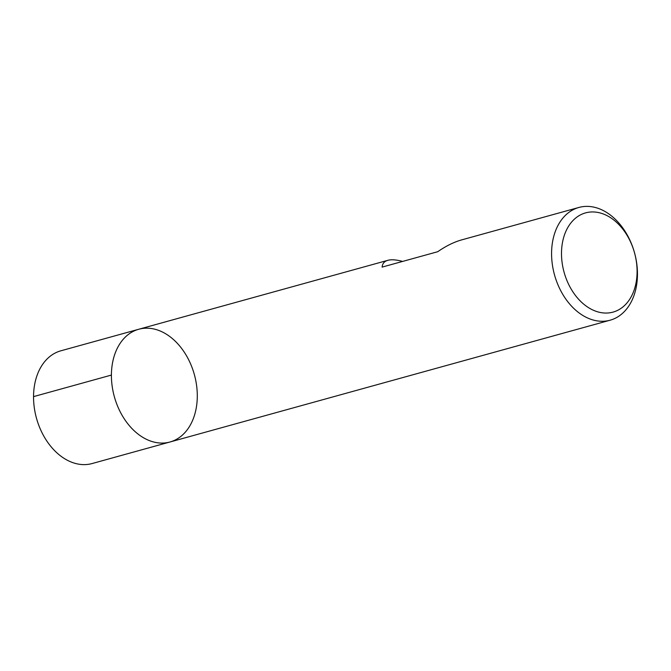 <?xml version="1.0" encoding="UTF-8"?>
<svg xmlns="http://www.w3.org/2000/svg" width="671" height="671" viewBox="0 0 671 671"><rect width="100%" height="100%" fill="white"/><g stroke="black" fill="none" stroke-linecap="round" stroke-linejoin="round"><path stroke-width="1.01" d="M551.579 253.261A58.494 41.51 -105.5 0 1 578.922 207.448A58.494 41.51 -105.5 0 1 634.523 252.749A58.494 41.51 -105.5 0 1 610.124 320.201A58.494 41.51 -105.5 0 1 551.579 253.261M111.411 375.072A58.494 41.51 -105.5 0 1 138.754 329.251A58.494 41.51 74.5 0 0 114.347 396.704A58.494 41.51 74.5 0 0 169.956 442.004A58.494 41.51 -105.5 0 1 111.411 375.072L33.55 396.62M402.608 261.43C396.368 259.719 391.461 259.35 387.872 260.314C384.324 261.321 382.411 263.586 382.118 267.1L437.735 251.709C445.997 245.989 453.982 242.046 461.69 239.882L578.922 207.448M561.501 253.21A51.474 36.528 74.5 0 0 617.957 310.195A51.474 36.528 74.5 0 0 618.402 224.106A51.474 36.528 74.5 0 0 561.501 253.21M138.754 329.251L60.885 350.799A58.494 41.51 74.5 0 0 36.486 418.251A58.494 41.51 74.5 0 0 92.086 463.552L169.956 442.004A58.494 41.51 74.5 0 0 197.291 396.192A58.494 41.51 74.5 0 0 138.754 329.251L387.872 260.314M169.956 442.004L610.124 320.201"/></g></svg>

